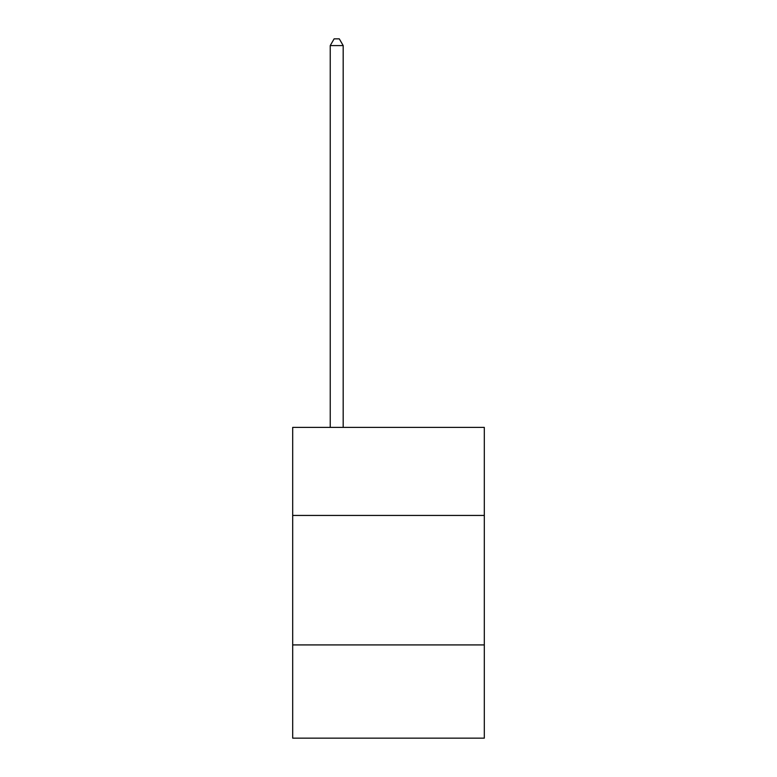 <?xml version="1.0" encoding="UTF-8"?>
<svg xmlns="http://www.w3.org/2000/svg" width="777" height="777" viewBox="0 0 777 777"><rect width="100%" height="100%" fill="white"/><g stroke="black" fill="none" stroke-linecap="round" stroke-linejoin="round"><path stroke-width="1.17" d="M292.686 515.442L484.314 515.442L484.314 427.399L292.686 427.399L292.686 738.15L484.314 738.15L484.314 644.92L292.686 644.92M484.314 644.92L484.314 515.442M343.181 427.399L343.181 45.581L330.235 45.581L330.235 427.399M330.235 45.581L334.12 38.85L339.296 38.85L343.181 45.581"/></g></svg>
